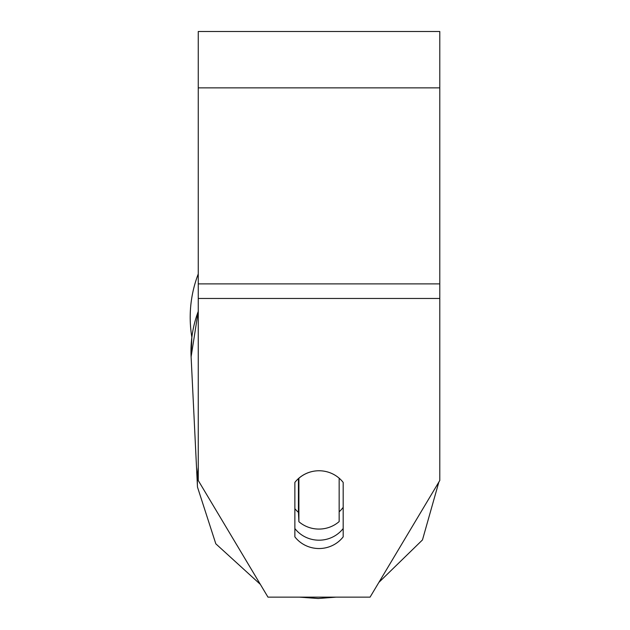 <?xml version="1.0" encoding="UTF-8"?>
<svg xmlns="http://www.w3.org/2000/svg" width="630" height="630" viewBox="0 0 630 630"><rect width="100%" height="100%" fill="white"/><g stroke="black" fill="none" stroke-linecap="round" stroke-linejoin="round"><path stroke-width="0.94" d="M339.153 478.186L339.153 521.585A30.193 29.161 -2.8 0 1 319.024 529.074A30.193 29.161 -2.8 0 1 298.896 521.711L298.896 478.186M294.871 508.686A30.193 29.161 -2.8 0 0 298.439 512.34L298.896 521.711M298.896 478.241A30.193 29.161 -2.8 0 1 314.984 471.019M343.177 507.339A30.193 29.161 -2.8 0 1 339.153 511.796M298.439 512.34L298.439 478.587M343.177 536.862A30.193 29.161 0 0 1 319.024 548.533A30.193 29.161 0 0 1 294.871 536.862L294.871 482.423A30.193 29.161 0 0 1 343.177 482.423L343.177 536.862M294.871 528.531A30.193 29.161 180 0 0 319.024 540.193A30.193 29.161 180 0 0 343.177 528.531M439.795 298.47L439.795 31.5L198.253 31.5L198.253 480.485L267.978 597.138L370.07 597.138L439.795 480.485L439.795 298.47L198.253 298.47M198.253 311.417A120.771 116.644 -2.8 0 0 191.111 356.824L191.843 337.184A120.771 120.771 0 0 1 198.253 273.971A120.771 120.771 0 0 0 190.205 317.323M198.253 467.271A120.771 116.644 177.2 0 0 197.481 487.061L215.814 543.808L260.348 584.372L215.814 543.808L197.481 487.061L191.111 356.824L198.253 311.11M439.795 87.861L198.253 87.861M439.795 283.886L198.253 283.886M299.415 597.138L318.174 598.5L336.121 597.138L318.174 598.5L299.415 597.138M378.882 582.396L422.462 539.942L438.866 482.044L422.462 539.942L378.882 582.396"/></g></svg>
